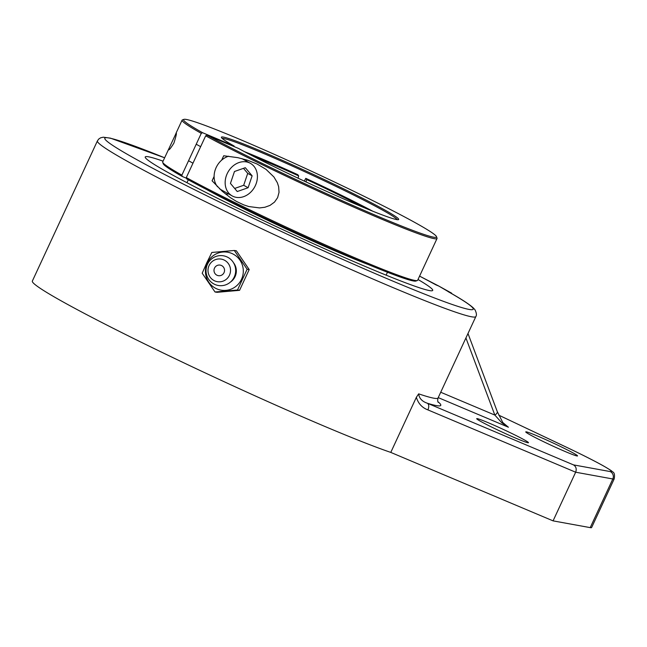 <?xml version="1.0" encoding="UTF-8"?>
<svg xmlns="http://www.w3.org/2000/svg" width="647" height="647" viewBox="0 0 647 647"><rect width="100%" height="100%" fill="white"/><g stroke="black" fill="none" stroke-linecap="round" stroke-linejoin="round"><path stroke-width="0.97" d="M451.63 293.156L438.965 286.152L453.393 294.628M418.011 279.496A158.475 8.015 -155.1 0 1 432.714 290.406A158.475 8.015 -155.1 0 1 285.602 230.955A158.475 8.015 -155.1 0 1 145.235 156.962A158.475 8.015 -155.1 0 1 163.06 161.152M436.143 284.955L438.965 286.152M465.921 337.96L494.834 415.075A5.58 2.628 -20.6 0 0 497.252 411.565L502.808 422.548A5.58 0.687 -33.8 0 1 502.816 422.556M440.72 392.252L494.834 415.075L501.773 422.774A5.58 0.687 -33.8 0 1 502.808 422.548L508.429 427.23L506.86 426.357M501.773 422.774L508.429 427.23L438.229 397.614M448.719 291.934L448.072 291.595A203.037 10.271 -155.1 0 1 392.866 281.113A203.037 10.271 -155.1 0 1 144.605 163.909A203.037 10.271 -155.1 0 1 164.621 157.787L110.475 138.159L103.277 137.196L100.6 137.819L98.716 139.073L97.414 140.9A208.609 10.554 24.9 0 0 195.313 196.672A208.609 10.554 24.9 0 0 391.524 286.961A208.609 10.554 24.9 0 0 475.852 316.569C476.799 315.243 476.54 313.035 475.076 309.937L473.685 308.287C469.932 304.648 461.61 299.197 448.719 291.934M97.414 140.9L32.35 281.065A208.609 10.554 24.9 0 0 130.257 336.836A208.609 10.554 24.9 0 0 326.46 427.117A208.609 10.554 24.9 0 0 390.78 452.407L416.361 397.298C418.253 403.518 422.095 407.715 427.885 409.883L575.66 472.213L612.806 478.974A5.58 5.467 -79.7 0 0 610.202 471.566L573.501 464.886C576.089 466.568 576.809 469.01 575.66 472.213L553.072 520.867L590.218 527.628A66.932 3.389 24.9 0 0 591.609 527.564L614.189 478.901A66.932 3.389 24.9 0 1 612.806 478.974L590.218 527.628M573.501 464.886L427.424 403.267C422.111 401.48 419.191 398.342 418.666 393.853L416.361 397.298M437.89 401.682A214.189 10.837 24.9 0 1 427.424 403.267A5.58 3.195 112.9 0 1 427.885 409.883M566.004 451.873A28.549 1.448 -155.1 0 1 539.153 439.523A28.549 1.448 -155.1 0 1 525.752 431.889A28.549 1.448 -155.1 0 1 552.255 442.597A28.549 1.448 -155.1 0 1 577.545 455.925A28.549 1.448 -155.1 0 1 566.004 451.873M516.945 438.658A28.549 1.448 -155.1 0 1 490.102 426.3A28.549 1.448 -155.1 0 1 476.702 418.666A28.549 1.448 -155.1 0 1 503.204 429.382A28.549 1.448 -155.1 0 1 528.486 442.71A28.549 1.448 -155.1 0 1 516.945 438.658M390.78 452.407L553.072 520.867M247.138 269.241L234.303 250.478L211.828 252.467L206.765 262.811L202.196 273.228L215.03 291.991L237.506 290.002L247.138 269.241L249.2 269.564L239.568 290.325L237.506 290.002M234.303 250.478L236.365 250.801L249.2 269.564M239.568 290.325L217.093 292.315L215.03 291.991M207.25 263.054A19.248 18.933 98.9 0 1 232.467 253.753A19.248 18.933 98.9 0 1 241.493 279.326A19.248 18.933 98.9 0 1 216.284 288.627A19.248 18.933 98.9 0 1 207.25 263.054M217.012 275.25A5.37 5.281 98.9 0 1 216.26 265.998A5.37 5.281 98.9 0 1 224.525 269.92A5.37 5.281 98.9 0 1 217.012 275.25M233.502 262.722A13.255 13.037 98.9 0 1 230.478 282.043M234.254 277.005A15.059 14.808 98.9 0 1 214.521 284.284A15.059 14.808 98.9 0 1 207.461 264.275A15.059 14.808 98.9 0 1 227.186 256.996A15.059 14.808 98.9 0 1 234.254 277.005M229.45 275.226A11.452 11.266 98.9 0 1 214.448 280.766A11.452 11.266 98.9 0 1 209.078 265.545A11.452 11.266 98.9 0 1 224.08 260.013A11.452 11.266 98.9 0 1 229.45 275.226M248.1 187.735L237.255 191.536L230.445 183.416L234.473 171.495L245.31 167.702L252.128 175.822L248.1 187.735L243.684 185.285L247.712 173.372L243.49 168.341M252.128 175.822L247.712 173.372M234.667 188.447L243.684 185.285M231.254 167.662A18.666 15.269 -61 0 1 250.34 163.295A18.666 15.269 -61 0 1 251.319 191.569A18.666 15.269 -61 0 1 232.224 195.936A18.666 15.269 -61 0 1 231.254 167.662M228.65 156.21A18.666 15.269 119 0 0 220.215 161.54A18.666 15.269 119 0 0 217.618 186.862M219.341 188.56A18.666 15.269 119 0 0 221.185 189.806L232.224 195.936M162.712 162.332L163.246 163.78A139.437 7.052 24.9 0 0 182.252 176.469L181.88 175.127A140.536 7.109 -155.1 0 1 162.712 162.332A140.536 7.109 -155.1 0 1 162.704 161.928L176.17 133.096C176.801 132.991 176.041 136.339 173.889 143.116C170.735 148.212 168.98 150.387 168.616 149.667L168.859 148.673M181.88 175.127L201.274 133.347L202.568 132.708A139.437 7.052 -155.1 0 1 183.861 119.371A139.437 7.052 -155.1 0 1 313.002 171.932A139.437 7.052 -155.1 0 1 436.499 236.64A139.437 7.052 -155.1 0 1 350.189 204.29A139.437 7.052 -155.1 0 1 206.983 135.158L205.689 135.797A140.536 7.109 24.9 0 0 380.234 218.549A140.536 7.109 24.9 0 0 437.04 238.492L417.655 280.272A140.536 7.109 -155.1 0 1 417.339 280.523A140.536 7.109 -155.1 0 1 360.84 260.32A140.536 7.109 -155.1 0 1 186.296 177.577L186.668 178.92A139.437 7.052 24.9 0 0 323.751 245.334A139.437 7.052 24.9 0 0 415.884 281.049L417.339 280.523M437.04 238.492A140.536 7.109 24.9 0 0 437.032 238.096L436.499 236.64M183.861 119.371L182.405 119.905A140.536 7.109 24.9 0 0 182.09 120.156A140.536 7.109 24.9 0 0 201.274 133.347M186.482 178.257L182.252 176.469M202.568 132.708L234.093 146.004L234.279 146.675M206.983 135.158L238.517 148.454A97.721 4.941 24.9 0 0 334.45 194.868A97.721 4.941 24.9 0 0 398.447 219.648A97.721 4.941 24.9 0 0 312.113 173.849A97.721 4.941 24.9 0 0 221.403 137.463A97.721 4.941 24.9 0 0 234.093 146.004M222.22 138.45A96.621 4.885 -155.1 0 1 311.628 174.892A96.621 4.885 -155.1 0 1 397.169 219.657M205.689 135.797L186.296 177.577M221.678 160.132L223.7 155.765L237.87 157.674L247.615 160.238L256.988 163.966L266.03 169.36L273.932 176.987L277.369 182.769L278.655 186.732L279.035 192.337L277.628 197.634L274.498 202.115L269.985 205.406L264.874 207.258L259.576 207.922L248.772 206.539L243.668 204.84L236.43 201.411L230.283 197.578L222.277 191.269L212.079 180.796L214.108 176.429M225.463 193.963A21.408 17.518 119 0 0 228.69 193.971M246.806 161.329A21.408 17.518 119 0 0 245.868 159.688M304.284 181.111L305.78 178.346L306.629 179.559L306.007 181.912M298.073 178.2L298.671 175.911L297.83 174.698A94.422 4.78 -155.1 0 0 244.461 151.657M305.78 178.346A94.422 4.78 -155.1 0 1 372.721 211.197M206.223 189.304A109.796 5.556 24.9 0 0 368.653 264.696M419.571 276.132A203.037 10.271 -155.1 0 1 436.013 284.906M451.024 292.84L448.072 291.595M475.852 316.569L438.068 397.97A208.609 10.554 -155.1 0 1 418.666 393.853M565.826 446.931L498.74 415.139L565.866 446.94A5.58 0.873 115.4 0 0 565.826 446.931A61.352 3.106 -155.1 0 1 610.202 471.566M298.671 175.911A79.791 4.036 24.9 0 0 254.109 156.679M362.66 207.072A79.791 4.036 24.9 0 0 306.629 179.559M439.046 286.176L419.579 276.123M467.991 333.504L497.252 411.565M565.866 446.94C581.79 454.501 594.253 460.793 603.271 465.808C613.857 471.995 611.269 470.927 612.58 471.833C614.375 472.496 614.917 474.849 614.189 478.901M438.068 397.97C437.509 400.097 437.566 401.561 438.237 402.345L438.229 402.337M200.643 146.667L196.227 144.216M192.976 163.19L188.56 160.739M250.34 163.295L241.849 158.58M175.935 133.411L182.09 120.156M386.13 275.153L387.472 272.266M186.951 182.697L188.293 179.809"/></g></svg>
